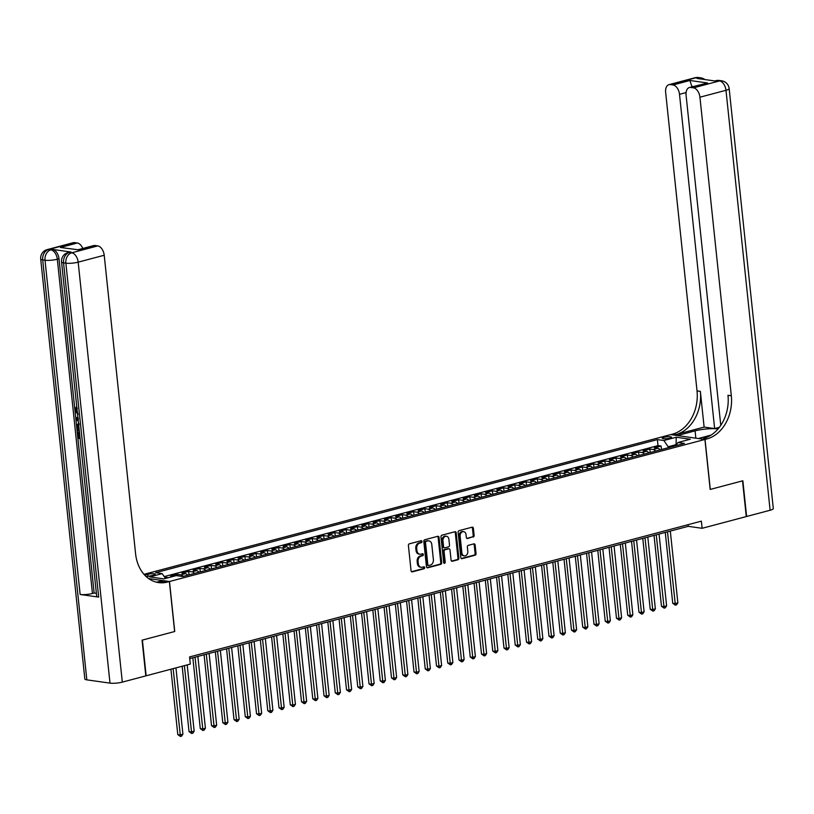 <?xml version="1.0" encoding="UTF-8"?>
<svg xmlns="http://www.w3.org/2000/svg" width="814" height="814" viewBox="0 0 814 814"><rect width="100%" height="100%" fill="white"/><g stroke="black" fill="none" stroke-linecap="round" stroke-linejoin="round"><path stroke-width="1.22" d="M421.967 541.503A1.007 0.773 98 0 0 421.092 540.72L409.361 543.833A1.435 1.109 98 0 0 408.404 545.533L411.06 570.767A1.435 1.109 98 0 0 412.311 571.876L424.033 568.762A1.007 0.773 98 0 0 423.829 566.798L422.313 567.205A4.599 3.541 98 0 1 421.194 567.277A4.599 3.541 98 0 1 418.304 563.654L418.091 561.548A4.599 3.541 98 0 1 421.153 556.125L422.67 555.728A1.007 0.773 98 0 0 422.456 553.764L420.94 554.161A4.599 3.541 98 0 1 419.831 554.232A4.599 3.541 98 0 1 416.941 550.62L416.717 548.514A4.599 3.541 98 0 1 419.78 543.091L421.296 542.684A1.007 0.773 98 0 0 421.967 541.503M419.831 554.232L418.905 554.1A4.599 3.541 98 0 1 416.015 550.488L415.791 548.382A4.599 3.541 98 0 1 418.854 542.958L420.37 542.551A1.007 0.773 98 0 0 420.807 540.801M411.528 571.713L423.107 568.63A1.007 0.773 98 0 0 423.545 566.88M421.194 567.277L420.268 567.144A4.599 3.541 98 0 1 417.379 563.522L417.165 561.426A4.599 3.541 98 0 1 420.217 556.003L421.744 555.596A1.007 0.773 98 0 0 422.171 553.835M663.949 437.332A4.691 0.926 -6 0 0 662.26 438.237A4.691 0.926 -6 0 0 664.977 438.787A4.691 0.926 -6 0 0 669.881 438.166A4.691 0.926 -6 0 0 671.581 437.26A4.691 0.926 -6 0 0 668.864 436.711A4.691 0.926 -6 0 0 663.949 437.332M473.168 537.067A1.435 1.109 98 0 0 474.124 535.368L473.382 528.296A1.435 1.109 98 0 0 472.13 527.187L459.096 530.636A1.435 1.109 98 0 0 458.14 532.336L460.795 557.57A1.435 1.109 98 0 0 462.047 558.679L475.081 555.229A1.435 1.109 98 0 0 476.037 553.53L475.132 544.973A1.435 1.109 98 0 0 473.88 543.864L468.304 545.349A1.435 1.109 98 0 0 467.348 547.039L467.796 551.281A3.846 2.961 98 0 1 464.306 555.881A3.846 2.961 98 0 1 461.884 552.848L460.144 536.233A3.846 2.961 98 0 1 463.634 531.644A3.846 2.961 98 0 1 466.046 534.666L466.341 537.433A1.435 1.109 98 0 0 467.592 538.542L472.242 536.935A1.435 1.109 98 0 0 473.199 535.246L472.456 528.164A1.435 1.109 98 0 0 471.988 527.218M710.174 489.448L742.521 480.871L746.275 516.585L702.116 528.296L701.373 521.153L189.56 656.939L190.303 664.082L146.154 675.793L142.399 640.089L174.745 631.501L169.485 581.511L704.924 439.458L710.174 489.448M439.041 537.403A1.435 1.109 98 0 0 437.79 536.294L424.766 539.753A1.435 1.109 98 0 0 423.809 541.442L426.455 566.686A1.435 1.109 98 0 0 427.706 567.796L440.74 564.336A1.435 1.109 98 0 0 441.697 562.637L439.041 537.403L438.115 537.271A1.435 1.109 98 0 0 437.647 536.334M441.931 535.195L454.955 531.735A1.435 1.109 98 0 1 456.206 532.844L458.862 558.089A1.435 1.109 98 0 1 457.906 559.778L452.33 561.263A1.435 1.109 98 0 1 451.078 560.154L450 549.918A1.435 1.109 98 0 0 448.748 548.809L445.055 549.786A1.435 1.109 98 0 0 444.098 551.485L445.217 562.138A1.007 0.773 98 0 1 443.671 562.545L440.974 536.894A1.435 1.109 98 0 1 441.931 535.195M661.477 449.511L661.11 446.041L654.364 447.832L657.743 448.311L653.245 449.501A5.861 3.561 75.1 0 1 655.667 451.058M650.223 452.492L649.867 449.023L643.111 450.814L646.499 451.292L641.992 452.482A5.861 3.561 75.1 0 1 644.423 454.039M638.98 455.484L638.614 452.004L631.868 453.795L635.246 454.273L630.748 455.474A5.861 3.561 75.1 0 1 633.17 457.02M627.726 458.465L627.37 454.995L620.614 456.786L624.002 457.264L619.495 458.455A5.861 3.561 75.1 0 1 621.927 460.002M616.483 461.446L616.117 457.977L609.371 459.768L612.749 460.246L608.251 461.436A5.861 3.561 75.1 0 1 610.673 462.993M605.229 464.438L604.873 460.958L598.117 462.749L601.505 463.227L596.998 464.428A5.861 3.561 75.1 0 1 599.43 465.974M593.986 467.419L593.62 463.949L586.874 465.74L590.252 466.208L585.754 467.409A5.861 3.561 75.1 0 1 588.176 468.956M582.732 470.4L582.366 466.931L575.62 468.722L579.008 469.2L574.501 470.39A5.861 3.561 75.1 0 1 576.933 471.947M571.489 473.392L571.123 469.912L564.377 471.703L567.755 472.181L563.257 473.372A5.861 3.561 75.1 0 1 565.679 474.928M560.236 476.373L559.869 472.893L553.123 474.684L556.511 475.162L552.004 476.363A5.861 3.561 75.1 0 1 554.436 477.91M548.992 479.354L548.626 475.885L541.88 477.676L545.258 478.154L540.761 479.344A5.861 3.561 75.1 0 1 543.182 480.901M537.739 482.336L537.372 478.866L530.626 480.657L534.015 481.135L529.507 482.326A5.861 3.561 75.1 0 1 531.939 483.882M526.495 485.327L526.129 481.847L519.383 483.638L522.761 484.116L518.264 485.317A5.861 3.561 75.1 0 1 520.685 486.864M515.242 488.308L514.875 484.839L508.129 486.63L511.507 487.108L507.01 488.298A5.861 3.561 75.1 0 1 509.442 489.845M503.998 491.29L503.632 487.82L496.886 489.611L500.264 490.089L495.767 491.28A5.861 3.561 75.1 0 1 498.188 492.836M492.745 494.281L492.378 490.801L485.632 492.592L489.011 493.07L484.513 494.271A5.861 3.561 75.1 0 1 486.945 495.818M481.501 497.262L481.135 493.793L474.389 495.584L477.767 496.052L473.27 497.252A5.861 3.561 75.1 0 1 475.691 498.799M470.248 500.244L469.882 496.774L463.135 498.565L466.514 499.043L462.016 500.234A5.861 3.561 75.1 0 1 464.448 501.79M459.004 503.235L458.638 499.755L451.882 501.546L455.27 502.024L450.773 503.215A5.861 3.561 75.1 0 1 453.195 504.772M447.751 506.216L447.385 502.737L440.639 504.527L444.017 505.006L439.519 506.206A5.861 3.561 75.1 0 1 441.951 507.753M436.508 509.198L436.141 505.728L429.385 507.519L432.773 507.997L428.276 509.188A5.861 3.561 75.1 0 1 430.698 510.744M425.254 512.179L424.888 508.709L418.142 510.5L421.52 510.978L417.022 512.169A5.861 3.561 75.1 0 1 419.454 513.726M414.011 515.17L413.644 511.691L406.888 513.481L410.276 513.96L405.779 515.16A5.861 3.561 75.1 0 1 408.201 516.707M402.757 518.152L402.391 514.682L395.645 516.473L399.023 516.951L394.525 518.142A5.861 3.561 75.1 0 1 396.947 519.688M391.514 521.133L391.147 517.663L384.391 519.454L387.779 519.932L383.282 521.123A5.861 3.561 75.1 0 1 385.704 522.68M380.26 524.124L379.894 520.645L373.148 522.435L376.526 522.914L372.029 524.114A5.861 3.561 75.1 0 1 374.45 525.661M369.017 527.106L368.65 523.636L361.894 525.427L365.283 525.895L360.785 527.096A5.861 3.561 75.1 0 1 363.207 528.642M357.763 530.087L357.397 526.617L350.651 528.408L354.029 528.886L349.532 530.077A5.861 3.561 75.1 0 1 351.953 531.634M346.52 533.078L346.154 529.599L339.397 531.389L342.786 531.868L338.288 533.058A5.861 3.561 75.1 0 1 340.71 534.615M335.266 536.06L334.9 532.58L328.154 534.371L331.532 534.849L327.035 536.05A5.861 3.561 75.1 0 1 329.456 537.596M324.013 539.041L323.657 535.571L316.9 537.362L320.289 537.84L315.791 539.031A5.861 3.561 75.1 0 1 318.213 540.588M312.769 542.022L312.403 538.553L305.657 540.343L309.035 540.822L304.538 542.012A5.861 3.561 75.1 0 1 306.959 543.569M301.516 545.014L301.16 541.534L294.403 543.325L297.792 543.803L293.284 545.004A5.861 3.561 75.1 0 1 295.716 546.55M290.272 547.995L289.906 544.525L283.16 546.316L286.538 546.794L282.041 547.985A5.861 3.561 75.1 0 1 284.462 549.531M279.019 550.976L278.663 547.507L271.907 549.297L275.295 549.776L270.787 550.966A5.861 3.561 75.1 0 1 273.219 552.523M267.775 553.968L267.409 550.488L260.663 552.279L264.041 552.757L259.544 553.958A5.861 3.561 75.1 0 1 261.966 555.504M256.522 556.949L256.166 553.479L249.41 555.27L252.798 555.738L248.29 556.939A5.861 3.561 75.1 0 1 250.722 558.485M245.279 559.93L244.912 556.461L238.166 558.251L241.544 558.73L237.047 559.92A5.861 3.561 75.1 0 1 239.469 561.477M234.025 562.922L233.659 559.442L226.913 561.233L230.301 561.711L225.793 562.901A5.861 3.561 75.1 0 1 228.225 564.458M222.782 565.903L222.415 562.423L215.669 564.214L219.047 564.692L214.55 565.893A5.861 3.561 75.1 0 1 216.972 567.439M211.528 568.884L211.162 565.415L204.416 567.205L207.804 567.684L203.297 568.874A5.861 3.561 75.1 0 1 205.728 570.431M200.285 571.866L199.918 568.396L193.172 570.187L196.55 570.665L192.053 571.855A5.861 3.561 75.1 0 1 194.475 573.412M189.031 574.857L188.665 571.377L181.919 573.168L185.307 573.646L180.8 574.847A5.861 3.561 75.1 0 1 183.231 576.393M177.574 575.793L177.421 574.369L170.675 576.159L172.965 576.485M145.93 576.363A4.538 0.895 -6 0 0 151.119 575.763L153.592 575.101A4.538 0.895 -6 0 0 155.24 574.226A4.538 0.895 -6 0 0 152.605 573.687A4.538 0.895 -6 0 0 147.843 574.297L145.37 574.949A4.538 0.895 -6 0 0 144.719 575.152M143.976 574.338L670.634 434.615L704.924 439.458M169.485 581.511L148.616 578.561M661.11 446.041L658.007 445.604L657.376 439.601L155.688 572.7L162.179 573.616L165.517 578.459M657.376 439.601L663.868 440.516L676.241 437.23L690.323 439.224L677.95 442.511L684.432 443.427L182.743 576.526L176.262 575.61L163.889 578.886L149.796 576.902L162.179 573.616M177.421 574.369L180.8 574.847M188.665 571.377L192.053 571.855M199.918 568.396L203.297 568.874M211.162 565.415L214.55 565.893M222.415 562.423L225.793 562.901M233.659 559.442L237.047 559.92M244.912 556.461L248.29 556.939M256.166 553.479L259.544 553.958M267.409 550.488L270.787 550.966M278.663 547.507L282.041 547.985M289.906 544.525L293.284 545.004M301.16 541.534L304.538 542.012M312.403 538.553L315.791 539.031M323.657 535.571L327.035 536.05M334.9 532.58L338.288 533.058M346.154 529.599L349.532 530.077M357.397 526.617L360.785 527.096M368.65 523.636L372.029 524.114M379.894 520.645L383.282 521.123M391.147 517.663L394.525 518.142M402.391 514.682L405.779 515.16M413.644 511.691L417.022 512.169M424.888 508.709L428.276 509.188M436.141 505.728L439.519 506.206M447.385 502.737L450.773 503.215M458.638 499.755L462.016 500.234M469.882 496.774L473.27 497.252M481.135 493.793L484.513 494.271M492.378 490.801L495.767 491.28M503.632 487.82L507.01 488.298M514.875 484.839L518.264 485.317M526.129 481.847L529.507 482.326M537.372 478.866L540.761 479.344M548.626 475.885L552.004 476.363M559.869 472.893L563.257 473.372M571.123 469.912L574.501 470.39M582.366 466.931L585.754 467.409M593.62 463.949L596.998 464.428M604.873 460.958L608.251 461.436M616.117 457.977L619.495 458.455M627.37 454.995L630.748 455.474M638.614 452.004L641.992 452.482M649.867 449.023L653.245 449.501M658.007 445.604L164.235 576.597M166.27 578.255L166.168 577.35L164.967 577.665M166.168 577.35L168.467 577.675M676.139 445.533L676.047 444.668L668.172 446.754L668.274 447.71M189.733 658.587L688.217 526.332L702.116 528.296M676.607 444.749L676.047 444.668L676.241 437.23M688.044 524.684L688.217 526.332M187.729 575.203A5.861 3.561 -104.9 0 0 185.307 573.646M198.972 572.222A5.861 3.561 -104.9 0 0 196.55 570.665M210.226 569.23A5.861 3.561 -104.9 0 0 207.804 567.684M221.469 566.249A5.861 3.561 -104.9 0 0 219.047 564.692M232.723 563.268A5.861 3.561 -104.9 0 0 230.301 561.711M243.966 560.276A5.861 3.561 -104.9 0 0 241.544 558.73M255.22 557.295A5.861 3.561 -104.9 0 0 252.798 555.738M266.463 554.314A5.861 3.561 -104.9 0 0 264.041 552.757M277.716 551.322A5.861 3.561 -104.9 0 0 275.295 549.776M288.97 548.341A5.861 3.561 -104.9 0 0 286.538 546.794M300.213 545.36A5.861 3.561 -104.9 0 0 297.792 543.803M311.467 542.378A5.861 3.561 -104.9 0 0 309.035 540.822M322.71 539.387A5.861 3.561 -104.9 0 0 320.289 537.84M333.964 536.406A5.861 3.561 -104.9 0 0 331.532 534.849M345.207 533.424A5.861 3.561 -104.9 0 0 342.786 531.868M356.461 530.433A5.861 3.561 -104.9 0 0 354.029 528.886M367.704 527.452A5.861 3.561 -104.9 0 0 365.283 525.895M378.958 524.47A5.861 3.561 -104.9 0 0 376.526 522.914M390.201 521.479A5.861 3.561 -104.9 0 0 387.779 519.932M401.455 518.498A5.861 3.561 -104.9 0 0 399.023 516.951M412.698 515.516A5.861 3.561 -104.9 0 0 410.276 513.96M423.952 512.535A5.861 3.561 -104.9 0 0 421.52 510.978M435.195 509.544A5.861 3.561 -104.9 0 0 432.773 507.997M446.448 506.562A5.861 3.561 -104.9 0 0 444.017 505.006M457.692 503.581A5.861 3.561 -104.9 0 0 455.27 502.024M468.945 500.59A5.861 3.561 -104.9 0 0 466.514 499.043M480.189 497.608A5.861 3.561 -104.9 0 0 477.767 496.052M491.442 494.627A5.861 3.561 -104.9 0 0 489.011 493.07M502.686 491.636A5.861 3.561 -104.9 0 0 500.264 490.089M513.939 488.654A5.861 3.561 -104.9 0 0 511.507 487.108M525.183 485.673A5.861 3.561 -104.9 0 0 522.761 484.116M536.436 482.692A5.861 3.561 -104.9 0 0 534.015 481.135M547.68 479.7A5.861 3.561 -104.9 0 0 545.258 478.154M558.933 476.719A5.861 3.561 -104.9 0 0 556.511 475.162M570.176 473.738A5.861 3.561 -104.9 0 0 567.755 472.181M581.43 470.746A5.861 3.561 -104.9 0 0 579.008 469.2M592.673 467.765A5.861 3.561 -104.9 0 0 590.252 466.208M603.927 464.784A5.861 3.561 -104.9 0 0 601.505 463.227M615.17 461.792A5.861 3.561 -104.9 0 0 612.749 460.246M626.424 458.811A5.861 3.561 -104.9 0 0 624.002 457.264M637.677 455.83A5.861 3.561 -104.9 0 0 635.246 454.273M648.921 452.849A5.861 3.561 -104.9 0 0 646.499 451.292M677.95 442.511L676.078 445.645M660.174 449.857A5.861 3.561 -104.9 0 0 657.743 448.311M668.172 446.754L663.868 440.516M426.923 567.623L439.814 564.204A1.435 1.109 98 0 0 440.771 562.505L438.115 537.271M426.18 541.391A1.007 0.773 98 0 0 425.508 542.572L427.838 564.733A1.007 0.773 98 0 0 428.713 565.506L430.321 565.079A4.599 3.541 98 0 0 433.384 559.656L431.786 544.515A4.599 3.541 98 0 0 428.897 540.893A4.599 3.541 98 0 0 427.788 540.964L425.254 541.259A1.007 0.773 98 0 0 424.582 542.45L425.508 542.572M427.788 565.374A1.007 0.773 98 0 1 426.912 564.601L424.582 542.45M428.897 540.893L427.971 540.761A4.599 3.541 98 0 0 426.862 540.832L427.788 540.964M425.254 541.259L426.862 540.832M451.546 561.09L456.98 559.645A1.435 1.109 98 0 0 457.936 557.956L455.28 532.712A1.435 1.109 98 0 0 454.812 531.776M448.504 548.768A1.435 1.109 98 0 0 447.822 548.677L444.129 549.654A1.435 1.109 98 0 0 443.172 551.353L444.291 562.006L445.217 562.138M443.864 563.074A1.007 0.773 98 0 0 444.291 562.006M448.89 539.295A3.846 2.961 98 0 0 446.469 536.263A3.846 2.961 98 0 0 442.979 540.862L443.599 546.713A1.435 1.109 98 0 0 444.851 547.822L448.545 546.845A1.435 1.109 98 0 0 449.501 545.146L448.89 539.295M446.469 536.263L445.543 536.141A3.846 2.961 98 0 0 442.053 540.73L442.979 540.862M443.925 547.69A1.435 1.109 98 0 1 442.674 546.581L442.053 540.73M466.809 538.38L472.242 536.935M463.634 531.644L462.708 531.511A3.846 2.961 98 0 0 459.218 536.1L460.144 536.233M464.306 555.881L463.38 555.748A3.846 2.961 98 0 1 460.958 552.716L459.218 536.1M461.263 558.516L474.145 555.097A1.435 1.109 98 0 0 475.101 553.398L474.206 544.851A1.435 1.109 98 0 0 473.738 543.905M170.92 669.23L177.788 734.604L180.108 734.93L182.916 734.187L175.946 667.887M173.138 668.64L180.443 736.466L177.788 734.604M182.916 734.187L181.573 736.171L180.443 736.466M77.31 408.19L76.394 410.185L77.371 412.464M80.108 438.512L77.849 438.186L77.218 432.142L78.755 432L79.263 436.833L79.935 436.925M71.083 252.035L69.394 252.482A8.791 5.342 -104.9 0 0 68.04 252.554L69.729 252.106A8.791 5.342 75.1 0 1 71.083 252.035L52.544 249.42A8.791 5.342 75.1 0 1 59.005 258.771L57.316 259.218L92.45 593.477A8.791 1.74 174 0 1 80.138 594.474L98.677 597.1A8.791 1.74 174 0 1 96.683 596.224L61.549 261.966A8.791 1.74 -6 0 0 63.543 262.841L98.677 597.1M96.378 593.345L94.139 593.03L77.869 438.186M78.755 432L77.218 432.142L76.638 425.844L76.903 424.654L79.029 423.636M76.648 426.638L75.041 411.345M74.827 409.249L59.005 258.771M142.063 640.17L174.634 631.532L169.373 581.542L167.46 582.051A36.63 28.185 -82 0 1 158.588 582.6A36.63 28.185 -82 0 1 135.592 553.795L104.212 255.25L78.175 262.159L122.314 682.122L145.818 675.885L142.063 640.17M169.373 581.542L162.658 580.596L156.542 582.214M77.961 249.745L60.44 247.487L77.32 243.01L74.583 242.623L48.545 249.532L52.544 249.42M77.32 243.01A8.791 5.342 75.1 0 1 82.794 248.474M80.138 594.474L45.014 260.226L42.694 259.9A8.791 6.766 98 0 1 48.545 249.532A8.791 5.342 -104.9 0 0 47.192 249.613L73.229 242.704A8.791 5.342 75.1 0 1 74.583 242.623M122.314 682.122A8.791 1.74 174 0 1 110.002 683.129L86.833 679.853A8.791 1.74 174 0 1 84.839 678.988L40.7 259.025A8.791 1.74 -6 0 0 42.694 259.9L86.833 679.853M60.44 247.487L77.981 249.745L93.661 245.584A8.791 5.342 75.1 0 1 95.014 245.513L78.144 249.99M110.002 683.129L65.863 263.166L63.543 262.841A8.791 6.766 98 0 1 69.394 252.482L71.713 252.808L97.751 245.899L95.014 245.513M97.751 245.899A8.791 5.342 75.1 0 1 104.212 255.25M94.139 593.03L92.45 593.477M167.46 582.051L164.123 581.572A36.63 28.185 -82 0 1 156.929 582.305M77.859 432.234L78.368 437.067L79.263 436.833M78.368 437.067L79.975 437.301M79.273 430.596L77.025 430.28M79.151 424.837L77.32 426.027L77.534 429.161L79.151 429.385M77.534 429.161L79.111 429.019M78.673 424.898L78.439 428.917M77.32 426.027L78.215 425.783M77.35 427.421L78.256 427.187M75.743 418.111L77.849 417.053M78.286 421.174L75.885 419.475M77.971 418.193L76.455 418.884L78.164 420.034M77.544 419.617L78.103 419.464M78.398 418.172L77.35 418.65L78.439 419.383M76.455 418.884L77.35 418.65M78.073 414.621L74.847 410.276L76.119 407.204L76.414 408.435L75.499 410.429L76.394 410.185M75.499 410.429L77.941 413.41M76.414 408.435L76.933 408.292M76.119 407.204L76.801 407.02M694.993 77.747A8.791 8.791 0 0 1 698.483 77.534A8.791 6.766 98 0 0 696.346 77.666L670.309 84.575A8.791 5.342 -104.9 0 0 668.955 84.656L694.993 77.747A8.791 5.342 75.1 0 1 696.346 77.666L698.666 77.991L696.977 78.439L715.516 81.064L719.515 80.942A8.791 5.342 75.1 0 1 725.976 90.293L699.938 97.202A8.791 5.342 -104.9 0 0 693.477 87.851L719.515 80.942A8.791 6.766 -82 0 1 721.652 80.81A8.791 8.791 0 0 1 729.161 88.594A8.791 1.74 -6 0 1 725.976 90.293L770.115 510.256L746.611 516.493L742.856 480.779L710.286 489.418L705.036 439.428L706.949 438.919A36.63 28.185 98 0 0 731.318 395.746L699.938 97.202M718.029 428.958A16.483 3.256 -6 0 0 695.075 430.86L677.462 435.531L670.746 434.584L672.659 434.076A36.63 28.185 98 0 0 697.028 390.903L665.649 92.358A8.791 5.342 -104.9 0 1 668.955 84.656M698.32 438.522L711.1 435.083M698.32 438.481L705.036 439.428M719.362 427.319L714.631 428.571L679.507 94.322A8.791 5.342 -104.9 0 0 673.046 84.961L689.916 80.484L707.62 82.987L689.387 87.536A8.791 5.342 -104.9 0 0 686.08 95.248L720.777 425.346M704.12 427.085L675.996 434.544A36.63 28.185 98 0 0 700.366 391.381L704.12 427.085L714.631 428.571M707.62 82.987L690.74 87.464L693.477 87.851M690.74 87.464A8.791 5.342 -104.9 0 0 689.387 87.536M729.161 88.594L773.3 508.547A8.791 1.74 174 0 1 770.115 510.256M670.309 84.575L673.046 84.961M693.152 86.538L691.808 86.345A8.791 5.342 75.1 0 1 692.022 86.833M706.949 438.919L703.611 438.451A36.63 28.185 98 0 0 727.981 395.278L731.318 395.746M691.808 86.345L689.916 80.484M182.163 666.239L189.031 731.623L191.351 731.949L194.159 731.196L187.2 664.906M184.381 665.659L191.697 733.485L189.031 731.623M194.159 731.196L192.816 733.18L191.697 733.485M192.837 657.763L200.285 728.632L202.605 728.957L205.413 728.215L197.863 656.43M195.055 657.173L202.94 730.494L200.285 728.632M205.413 728.215L204.07 730.199L202.94 730.494M204.08 654.782L211.528 725.65L213.848 725.976L216.656 725.233L209.117 653.439M206.308 654.191L214.194 727.513L211.528 725.65M216.656 725.233L215.313 727.217L214.194 727.513M215.334 651.79L222.782 722.669L225.102 722.995L227.91 722.242L220.36 650.457M217.552 651.2L225.437 724.531L222.782 722.669M227.91 722.242L226.567 724.226L225.437 724.531M226.577 648.809L234.025 719.678L236.345 720.014L239.153 719.261L231.614 647.476M228.805 648.219L236.691 721.54L234.025 719.678M239.153 719.261L237.81 721.245L236.691 721.54M237.83 645.828L245.279 716.696L247.598 717.022L250.407 716.279L242.857 644.485M240.049 645.237L247.934 718.559L245.279 716.696M250.407 716.279L249.064 718.263L247.934 718.559M249.074 642.836L256.522 713.715L258.842 714.041L261.66 713.298L254.11 641.503M251.302 642.246L259.188 715.577L256.522 713.715M261.66 713.298L260.307 715.272L259.188 715.577M260.327 639.855L267.775 710.724L270.095 711.06L272.904 710.307L265.354 638.522M262.546 639.265L270.431 712.586L267.775 710.724M272.904 710.307L271.561 712.291L270.431 712.586M271.571 636.874L279.019 707.742L281.339 708.068L284.157 707.325L276.607 635.541M273.799 636.283L281.685 709.605L279.019 707.742M284.157 707.325L282.804 709.309L281.685 709.605M282.824 633.882L290.272 704.761L292.592 705.087L295.401 704.344L287.851 632.549M285.042 633.302L292.928 706.623L290.272 704.761M295.401 704.344L294.058 706.328L292.928 706.623M294.068 630.901L301.516 701.78L303.836 702.106L306.654 701.353L299.104 629.568M296.296 630.311L304.182 703.642L301.516 701.78M306.654 701.353L305.311 703.337L304.182 703.642M305.321 627.92L312.769 698.788L315.089 699.114L317.898 698.371L310.358 626.587M307.539 627.329L315.425 700.651L312.769 698.788M317.898 698.371L316.554 700.355L315.425 700.651M316.565 624.938L324.023 695.807L326.333 696.133L329.151 695.39L321.601 623.595M318.793 624.348L326.679 697.669L324.023 695.807M329.151 695.39L327.808 697.374L326.679 697.669M327.818 621.947L335.266 692.826L337.586 693.152L340.394 692.399L332.855 620.614M330.036 621.357L337.932 694.688L335.266 692.826M340.394 692.399L339.051 694.383L337.932 694.688M339.062 618.966L346.52 689.834L348.83 690.17L351.648 689.417L344.098 617.633M341.29 618.375L349.175 691.697L346.52 689.834M351.648 689.417L350.305 691.401L349.175 691.697M350.315 615.984L357.763 686.853L360.083 687.179L362.891 686.436L355.352 614.641M352.533 615.394L360.429 688.715L357.763 686.853M362.891 686.436L361.548 688.42L360.429 688.715M361.558 612.993L369.017 683.872L371.326 684.198L374.145 683.455L366.595 611.66M363.787 612.403L371.672 685.734L369.017 683.872M374.145 683.455L372.802 685.429L371.672 685.734M372.812 610.012L380.26 680.88L382.58 681.216L385.388 680.463L377.849 608.679M375.03 609.421L382.926 682.743L380.26 680.88M385.388 680.463L384.045 682.447L382.926 682.743M384.066 607.03L391.514 677.899L393.823 678.225L396.642 677.482L389.092 605.697M386.284 606.44L394.169 679.761L391.514 677.899M396.642 677.482L395.299 679.466L394.169 679.761M395.309 604.039L402.757 674.918L405.077 675.244L407.885 674.501L400.346 602.706M397.527 603.459L405.423 676.78L402.757 674.918M407.885 674.501L406.542 676.485L405.423 676.78M406.562 601.058L414.011 671.937L416.32 672.262L419.139 671.509L411.589 599.725M408.781 600.467L416.666 673.799L414.011 671.937M419.139 671.509L417.796 673.493L416.666 673.799M417.806 598.076L425.254 668.945L427.574 669.271L430.382 668.528L422.842 596.743M420.024 597.486L427.92 670.807L425.254 668.945M430.382 668.528L429.039 670.512L427.92 670.807M429.059 595.095L436.508 665.964L438.817 666.29L441.636 665.547L434.086 593.752M431.278 594.505L439.163 667.826L436.508 665.964M441.636 665.547L440.293 667.531L439.163 667.826M440.303 592.104L447.751 662.983L450.071 663.308L452.879 662.555L445.339 590.771M442.521 591.513L450.417 664.845L447.751 662.983M452.879 662.555L451.536 664.539L450.417 664.845M451.556 589.122L459.004 659.991L461.314 660.327L464.133 659.574L456.583 587.789M453.774 588.532L461.66 661.853L459.004 659.991M464.133 659.574L462.79 661.558L461.66 661.853M462.8 586.141L470.248 657.01L472.568 657.336L475.376 656.593L467.836 584.798M465.018 585.551L472.914 658.872L470.248 657.01M475.376 656.593L474.033 658.577L472.914 658.872M474.053 583.15L481.501 654.029L483.811 654.354L486.63 653.611L479.08 581.817M476.271 582.559L484.157 655.891L481.501 654.029M486.63 653.611L485.286 655.585L484.157 655.891M485.297 580.168L492.745 651.037L495.065 651.373L497.873 650.62L490.333 578.835M487.515 579.578L495.411 652.899L492.745 651.037M497.873 650.62L496.53 652.604L495.411 652.899M496.55 577.187L503.998 648.056L506.308 648.382L509.126 647.639L501.577 575.854M498.768 576.597L506.654 649.918L503.998 648.056M509.126 647.639L507.783 649.623L506.654 649.918M507.794 574.196L515.242 645.075L517.562 645.4L520.37 644.657L512.83 572.863M510.012 573.616L517.908 646.937L515.242 645.075M520.37 644.657L519.027 646.642L517.908 646.937M519.047 571.214L526.495 642.093L528.805 642.419L531.623 641.666L524.074 569.881M521.265 570.624L529.151 643.955L526.495 642.093M531.623 641.666L530.28 643.65L529.151 643.955M530.29 568.233L537.739 639.102L540.058 639.428L542.867 638.685L535.327 566.9M532.509 567.643L540.404 640.964L537.739 639.102M542.867 638.685L541.524 640.669L540.404 640.964M541.544 565.252L548.992 636.121L551.312 636.446L554.12 635.703L546.57 563.909M543.762 564.662L551.648 637.983L548.992 636.121M554.12 635.703L552.777 637.688L551.648 637.983M552.787 562.26L560.236 633.139L562.555 633.465L565.364 632.712L557.824 560.927M555.006 561.67L562.901 635.001L560.236 633.139M565.364 632.712L564.021 634.696L562.901 635.001M564.041 559.279L571.489 630.148L573.809 630.484L576.617 629.731L569.067 557.946M566.259 558.689L574.145 632.01L571.489 630.148M576.617 629.731L575.274 631.715L574.145 632.01M575.284 556.298L582.732 627.167L585.052 627.492L587.861 626.749L580.321 554.955M577.513 555.708L585.398 629.029L582.732 627.167M587.861 626.749L586.518 628.734L585.398 629.029M586.538 553.306L593.986 624.185L596.306 624.511L599.114 623.768L591.564 551.973M588.756 552.716L596.642 626.047L593.986 624.185M599.114 623.768L597.771 625.742L596.642 626.047M597.781 550.325L605.229 621.194L607.549 621.53L610.358 620.777L602.818 548.992M600.01 549.735L607.895 623.056L605.229 621.194M610.358 620.777L609.014 622.761L607.895 623.056M609.035 547.344L616.483 618.213L618.803 618.538L621.611 617.795L614.061 546.011M611.253 546.754L619.139 620.075L616.483 618.213M621.611 617.795L620.268 619.78L619.139 620.075M620.278 544.352L627.726 615.231L630.046 615.557L632.865 614.814L625.315 543.019M622.506 543.772L630.392 617.093L627.726 615.231M632.865 614.814L631.511 616.798L630.392 617.093M631.532 541.371L638.98 612.25L641.3 612.576L644.108 611.823L636.558 540.038M633.75 540.781L641.636 614.112L638.98 612.25M644.108 611.823L642.765 613.807L641.636 614.112M642.775 538.39L650.223 609.259L652.543 609.584L655.362 608.841L647.812 537.057M645.003 537.8L652.889 611.121L650.223 609.259M655.362 608.841L654.018 610.826L652.889 611.121M654.029 535.409L661.477 606.277L663.797 606.603L666.605 605.86L659.055 534.065M656.247 534.818L664.132 608.139L661.477 606.277M666.605 605.86L665.262 607.844L664.132 608.139M665.272 532.417L672.73 603.296L675.04 603.622L677.859 602.869L670.309 531.084M667.5 531.827L675.386 605.158L672.73 603.296M677.859 602.869L676.515 604.853L675.386 605.158M145.472 575.925L145.37 574.949M148.056 576.271L147.843 574.297M418.854 542.958L419.78 543.091M415.791 548.382L416.717 548.514M416.015 550.488L416.941 550.62M421.744 555.596L422.67 555.728M420.217 556.003L421.153 556.125M417.165 561.426L418.091 561.548M417.379 563.522L418.304 563.654M423.107 568.63L424.033 568.762M411.63 571.784L412.311 571.876M420.37 542.551L421.296 542.684M440.771 562.505L441.697 562.637M439.814 564.204L440.74 564.336M427.035 567.694L427.706 567.796M426.912 564.601L427.838 564.733M455.28 532.712L456.206 532.844M457.936 557.956L458.862 558.089M456.98 559.645L457.906 559.778M451.658 561.161L452.33 561.263M447.822 548.677L448.748 548.809M444.129 549.654L445.055 549.786M443.172 551.353L444.098 551.485M442.674 546.581L443.599 546.713M466.91 538.451L467.592 538.542M460.958 552.716L461.884 552.848M474.206 544.851L475.132 544.973M475.101 553.398L476.037 553.53M474.145 555.097L475.081 555.229M461.365 558.587L462.047 558.679M472.456 528.164L473.382 528.296M473.199 535.246L474.124 535.368M57.316 259.218A8.791 5.342 -104.9 0 0 50.855 249.867A8.791 6.766 -82 0 0 45.014 260.226A8.791 1.74 -6 0 0 57.316 259.218M78.175 262.159A8.791 5.342 -104.9 0 0 71.713 252.808A8.791 6.766 -82 0 0 65.863 263.166A8.791 1.74 -6 0 0 78.175 262.159M675.996 434.544L672.659 434.076M700.366 391.381L697.028 390.903M686.08 92.572L679.507 94.322M715.842 80.688A8.791 5.342 75.1 0 1 717.205 80.617A8.791 6.766 98 0 1 719.332 80.474A8.791 8.791 0 0 0 715.842 80.688L714.814 80.962M704.873 79.558A8.791 8.791 0 0 0 700.793 77.859A8.791 6.766 -82 0 0 698.666 77.991A8.791 5.342 75.1 0 1 700.935 78.999M695.838 438.176L695.075 430.86M427.543 565.394L428.469 565.526M448.178 548.656L449.104 548.778M443.569 547.71L444.495 547.842M47.192 249.613A8.791 8.791 0 0 0 40.7 259.025M68.04 252.554A8.791 8.791 0 0 0 61.549 261.966M719.332 80.474L721.652 80.81M698.483 77.534L700.793 77.859"/></g></svg>
